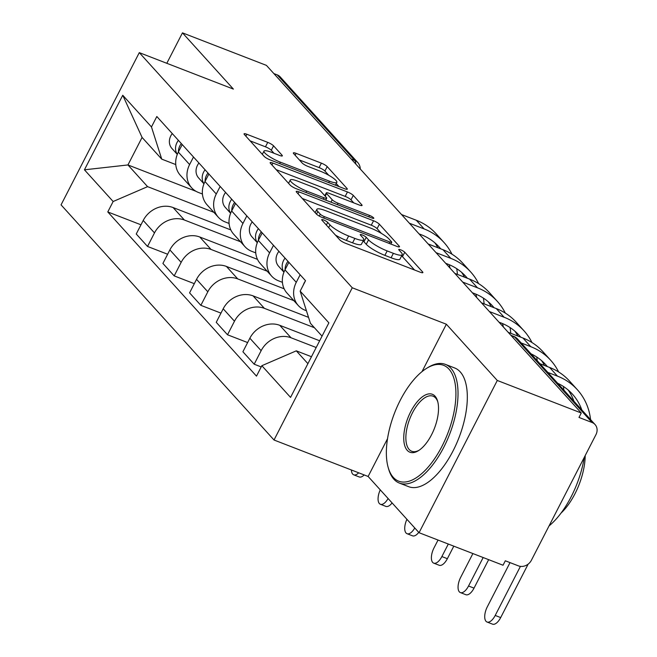 <?xml version="1.0" encoding="UTF-8"?>
<svg xmlns="http://www.w3.org/2000/svg" width="657" height="657" viewBox="0 0 657 657"><rect width="100%" height="100%" fill="white"/><g stroke="black" fill="none" stroke-linecap="round" stroke-linejoin="round"><path stroke-width="0.99" d="M323.638 219.972A3.499 0.698 27.2 0 0 321.7 219.668A3.499 0.698 27.2 0 0 321.914 220.144L339.735 239.83A5.001 0.994 27.2 0 0 345.557 243.287L420.11 272.162A5.001 0.994 27.2 0 0 422.886 272.598A5.001 0.994 27.2 0 0 422.582 271.916L404.753 252.239A3.499 0.698 27.2 0 0 400.68 249.816A3.499 0.698 27.2 0 0 398.742 249.512A3.499 0.698 27.2 0 0 398.955 249.988L401.263 252.534A15.998 3.186 27.2 0 1 402.232 254.711A15.998 3.186 27.2 0 1 393.379 253.331L387.162 250.925A15.998 3.186 27.2 0 1 368.536 239.862L366.228 237.317A3.499 0.698 27.2 0 0 362.155 234.894A3.499 0.698 27.2 0 0 360.217 234.59A3.499 0.698 27.2 0 0 360.43 235.066L362.738 237.612A15.998 3.186 27.2 0 1 363.715 239.789A15.998 3.186 27.2 0 1 354.854 238.409L348.637 236.003A15.998 3.186 27.2 0 1 330.019 224.94L327.712 222.395A3.499 0.698 27.2 0 0 323.638 219.972M273.558 145.829A5.001 0.994 27.2 0 0 267.744 142.372L246.827 134.266A5.001 0.994 27.2 0 0 244.059 133.839A5.001 0.994 27.2 0 0 244.363 134.521L264.155 156.374A5.001 0.994 27.2 0 0 269.978 159.832L344.531 188.715A5.001 0.994 27.2 0 0 347.298 189.142A5.001 0.994 27.2 0 0 346.995 188.469L327.202 166.607A5.001 0.994 27.2 0 0 321.38 163.15L296.118 153.36A5.001 0.994 27.2 0 0 293.351 152.933A5.001 0.994 27.2 0 0 293.654 153.615L302.121 162.969A5.001 0.994 27.2 0 0 307.944 166.426L320.476 171.28A13.37 2.669 27.2 0 1 336.852 182.342A13.37 2.669 27.2 0 1 329.453 181.184L280.367 162.172A13.37 2.669 27.2 0 1 263.983 151.11A13.37 2.669 27.2 0 1 271.39 152.26L279.57 155.43A5.001 0.994 27.2 0 0 282.338 155.865A5.001 0.994 27.2 0 0 282.034 155.183L273.558 145.829L271.284 150.264A5.001 0.994 27.2 0 0 265.461 146.815L250.103 140.861M387.523 438.712L368.125 476.465L419.059 532.704L497.292 380.469L446.358 324.23L352.259 287.782L139.292 52.634L233.391 89.089L182.457 32.85L266.43 65.38L581.264 412.998L578.989 417.441L592.072 422.508L514.645 337.016A10.184 4.673 -68.8 0 0 513.758 336.392L510.875 335.275M497.292 380.469L581.264 412.998M299.001 191.877A5.001 0.994 27.2 0 0 296.233 191.45A5.001 0.994 27.2 0 0 296.537 192.131L316.337 213.985A5.001 0.994 27.2 0 0 322.152 217.442L396.713 246.326A5.001 0.994 27.2 0 0 399.481 246.753A5.001 0.994 27.2 0 0 399.177 246.079L379.376 224.218A5.001 0.994 27.2 0 0 373.562 220.76L299.001 191.877L298.032 193.774M290.246 185.184L270.446 163.322A5.001 0.994 27.2 0 1 270.142 162.64A5.001 0.994 27.2 0 1 272.91 163.076L347.471 191.959A5.001 0.994 27.2 0 1 353.294 195.408L361.761 204.77A5.001 0.994 27.2 0 1 362.064 205.444A5.001 0.994 27.2 0 1 359.297 205.017L329.058 193.306A5.001 0.994 27.2 0 0 326.291 192.871A5.001 0.994 27.2 0 0 326.595 193.552L332.22 199.753A5.001 0.994 27.2 0 0 338.035 203.21L369.513 215.406A3.499 0.698 27.2 0 1 373.8 218.305A3.499 0.698 27.2 0 1 371.862 218.001L296.069 188.641A5.001 0.994 27.2 0 1 290.246 185.184M419.059 532.704L503.032 565.234L505.315 560.791L518.398 565.858A10.184 8.82 137.8 0 0 531.398 560.257L595.948 434.655A10.184 8.82 137.8 0 0 595.053 424.545A10.184 8.82 137.8 0 0 592.072 422.508M368.125 476.465L274.018 440.009L61.052 204.869L139.292 52.634M182.457 32.85L166.812 63.294M273.854 73.576L277.238 74.882A10.184 8.82 -42.2 0 1 280.219 76.926L357.646 162.41A10.184 8.82 137.8 0 0 354.657 160.374L277.238 74.882M306.425 310.745L305.185 310.26A23.422 20.285 -42.2 0 1 298.319 305.571A23.422 20.285 -42.2 0 1 296.266 282.329L300.15 274.774M319.663 340.778L279.767 325.322A23.422 20.285 137.8 0 0 249.857 338.215L261.141 350.674A23.422 20.285 -42.2 0 1 291.043 337.78L316.198 347.52M261.141 350.674L254.185 364.208L261.207 366.935M288.866 262.315L284.99 269.871A23.422 20.285 137.8 0 0 287.035 293.112L298.319 305.571M249.857 338.215L242.901 351.758L254.185 364.208M282.411 282.329L278.519 280.818A23.422 20.285 -42.2 0 1 271.653 276.129A23.422 20.285 -42.2 0 1 269.6 252.888L273.484 245.332M247.632 342.56L227.519 334.774L234.475 321.232A23.422 20.285 -42.2 0 1 264.377 308.338L314.424 327.72M262.209 232.874L258.324 240.429A23.422 20.285 137.8 0 0 260.369 263.671L271.653 276.129M308.535 317.356L253.101 295.88A23.422 20.285 137.8 0 0 223.199 308.782L216.243 322.316L227.519 334.774M255.754 252.888L251.861 251.385A23.422 20.285 -42.2 0 1 244.987 246.687A23.422 20.285 -42.2 0 1 242.942 223.446L246.818 215.89M220.966 313.118L200.853 305.333L207.817 291.798A23.422 20.285 -42.2 0 1 237.719 278.897L293.851 300.643M235.543 203.432L231.658 210.987A23.422 20.285 137.8 0 0 233.711 234.237L244.987 246.687M284.153 288.801L226.435 266.438A23.422 20.285 137.8 0 0 196.533 279.34L189.577 292.874L200.853 305.333M229.088 223.446L225.195 221.943A23.422 20.285 -42.2 0 1 218.329 217.245A23.422 20.285 -42.2 0 1 216.276 194.004L220.161 186.448M194.3 283.676L174.195 275.891L181.151 262.357A23.422 20.285 -42.2 0 1 211.053 249.455L267.194 271.201M208.877 173.998L204.992 181.554A23.422 20.285 137.8 0 0 207.045 204.795L218.329 217.245M257.495 259.359L199.769 237.005A23.422 20.285 137.8 0 0 169.867 249.898L162.911 263.432L174.195 275.891M202.422 194.004L198.529 192.501A23.422 20.285 -42.2 0 1 191.663 187.812A23.422 20.285 -42.2 0 1 189.61 164.562L193.495 157.007M167.642 254.243L147.529 246.449L154.485 232.915A23.422 20.285 -42.2 0 1 184.387 220.021L240.528 241.76M182.211 144.556L178.334 152.112A23.422 20.285 137.8 0 0 180.379 175.353L191.663 187.812M230.829 229.917L173.111 207.563A23.422 20.285 137.8 0 0 143.21 220.456L136.245 233.999L147.529 246.449M322.045 336.138L310.441 323.326L300.167 291.133L305.521 280.703L156.826 116.519L151.463 126.949L161.737 159.134L142.084 137.436L127.943 164.948L147.595 186.654L213.862 212.318M311.467 356.718L296.299 350.838L307.903 363.658M300.167 291.133L328.878 322.842L290.558 397.403L261.847 365.703L296.299 350.838M147.595 186.654L113.144 201.51L107.781 211.94L256.485 376.132L261.847 365.703M113.144 201.51L84.433 169.81L122.752 95.249L151.463 126.949M352.259 287.782L274.018 440.009M446.358 324.23L421.999 371.64M196.106 191.351L127.943 164.948L84.433 169.81M175.764 164.57L161.737 159.134M140.976 224.801L107.781 211.94M142.084 137.436L122.752 95.249M335.448 235.091A15.998 3.186 27.2 0 0 346.362 240.437L348.637 236.003M363.715 239.789L361.432 244.232A15.998 3.186 27.2 0 1 352.571 242.844L346.362 240.437M402.232 254.711L399.949 259.154A15.998 3.186 27.2 0 1 391.096 257.766L384.879 255.359A15.998 3.186 27.2 0 1 366.261 244.297L363.953 241.751A3.499 0.698 27.2 0 0 363.075 241.02M414.551 270.011L402.47 256.673A3.499 0.698 27.2 0 0 401.599 255.943M381.389 233.391L377.093 228.652A5.001 0.994 27.2 0 0 371.279 225.195L302.286 198.471M320.288 214.198A3.499 0.698 27.2 0 0 324.361 216.613L389.806 241.965A3.499 0.698 27.2 0 0 391.744 242.269A3.499 0.698 27.2 0 0 391.531 241.792L389.1 239.107A15.998 3.186 27.2 0 0 370.474 228.045L325.741 210.716A15.998 3.186 27.2 0 0 316.879 209.328A15.998 3.186 27.2 0 0 317.857 211.513L320.288 214.198L319.31 216.096M276.195 169.67L345.188 196.394L347.471 191.959M353.737 202.857L351.01 199.851A5.001 0.994 27.2 0 0 345.188 196.394M325.913 199.753L326.537 200.442M297.687 181.151A13.37 2.669 27.2 0 0 290.279 179.993A13.37 2.669 27.2 0 0 306.663 191.056L323.95 197.757A5.001 0.994 27.2 0 0 326.718 198.192A5.001 0.994 27.2 0 0 326.414 197.511L320.797 191.302A5.001 0.994 27.2 0 0 314.974 187.845L297.687 181.151M274.01 153.278L271.284 150.264M328.714 175.23L324.919 171.042A5.001 0.994 27.2 0 0 319.105 167.592L299.395 159.955M338.971 186.555L336.236 183.541M528.154 564.125L500.691 617.572A11.711 5.371 111.2 0 1 492.528 624.15L487.042 622.023A11.711 5.371 -68.8 0 0 495.206 615.445L520.426 566.367M510.029 562.622L487.338 606.764A11.711 5.371 -68.8 0 0 487.042 622.023M303.296 285.048A12.729 11.021 -42.2 0 1 305.291 281.155M547.831 372.404L557.473 376.141A67.728 58.654 -42.2 0 1 577.331 389.7A67.728 58.654 -42.2 0 1 590.561 419.585M539.972 363.723L549.605 367.452A67.728 58.654 -42.2 0 1 569.471 381.019L577.331 389.7M573.939 401.23A61.109 52.921 137.8 0 0 568.215 390.053M581.806 409.911A61.109 52.921 137.8 0 0 572.428 394.143A61.109 52.921 137.8 0 0 557.662 383.261M488.652 559.665L474.026 588.13A11.711 5.371 111.2 0 1 465.862 594.708L460.376 592.581A11.711 5.371 -68.8 0 0 468.54 586.003L483.166 557.538M472.892 553.555L460.68 577.322A11.711 5.371 -68.8 0 0 460.376 592.581M285.089 269.674A12.729 11.021 -42.2 0 1 287.98 261.338M283.98 272.08A12.729 11.021 -42.2 0 1 285.072 258.127M283.947 272.162L278.584 266.233A12.729 11.021 -42.2 0 1 278.921 251.335M521.165 342.962L530.807 346.699A67.728 58.654 -42.2 0 1 550.673 360.258A67.728 58.654 -42.2 0 1 558.622 371.952M508.173 332.294L522.947 338.018A67.728 58.654 -42.2 0 1 542.805 351.577L550.673 360.258M563.361 386.423A67.728 58.654 -42.2 0 1 563.903 390.143M544.513 365.481A61.109 52.921 137.8 0 0 541.557 360.619M547.38 366.598A61.109 52.921 137.8 0 0 545.762 364.701A61.109 52.921 137.8 0 0 530.996 353.819M453.798 546.164L447.36 558.688A11.711 5.371 111.2 0 1 439.196 565.266L433.71 563.148A11.711 5.371 -68.8 0 0 441.874 556.561L448.312 544.037M438.038 540.054L434.014 547.881A11.711 5.371 -68.8 0 0 433.71 563.148M258.423 240.232A12.729 11.021 -42.2 0 1 261.314 231.896M520.722 337.156A61.109 52.921 137.8 0 0 519.104 335.267A61.109 52.921 137.8 0 0 501.176 323.022L499.024 322.193M257.322 242.638A12.729 11.021 -42.2 0 1 258.415 228.685M257.289 242.72L251.918 236.791A12.729 11.021 -42.2 0 1 252.255 221.894M489.375 311.533L504.141 317.257A67.728 58.654 -42.2 0 1 524.007 330.824A67.728 58.654 -42.2 0 1 531.956 342.519M481.507 302.852L496.281 308.576A67.728 58.654 -42.2 0 1 516.147 322.135L524.007 330.824M536.695 356.989A67.728 58.654 -42.2 0 1 537.237 360.701M517.856 336.039A61.109 52.921 137.8 0 0 514.891 331.177M448.961 369.103A62.128 28.489 -68.8 0 0 426.648 368.314A62.128 28.489 -68.8 0 0 388.205 467.562A62.128 28.489 -68.8 0 0 393.305 477.393A62.128 28.489 -68.8 0 0 441.989 446.275A62.128 28.489 -68.8 0 0 448.961 369.103M426.648 368.314L428.052 367.452A63.655 29.187 111.2 0 1 445.389 364.38A63.655 29.187 111.2 0 1 450.907 368.265A63.655 29.187 111.2 0 1 446.842 440.913A63.655 29.187 111.2 0 1 399.407 483.092A63.655 29.187 111.2 0 1 393.888 479.216A63.655 29.187 111.2 0 1 388.657 469.147L388.205 467.562M435.049 396.179A31.06 14.24 111.2 0 1 437.595 401.09A31.06 14.24 111.2 0 1 418.378 450.718A31.06 14.24 111.2 0 1 407.217 450.324A31.06 14.24 111.2 0 1 410.707 411.734A31.06 14.24 111.2 0 1 435.049 396.179M437.817 401.912A29.532 13.542 -68.8 0 0 435.632 397.994A29.532 13.542 -68.8 0 0 433.07 396.196A29.532 13.542 -68.8 0 0 411.052 415.766A29.532 13.542 -68.8 0 0 409.171 449.478A29.532 13.542 -68.8 0 0 411.734 451.277A29.532 13.542 -68.8 0 0 419.084 450.259M445.389 364.38L454.677 367.977A63.655 29.187 111.2 0 1 460.196 371.854A63.655 29.187 111.2 0 1 456.13 444.51A63.655 29.187 111.2 0 1 408.687 486.689L399.407 483.092M585.198 455.572A45.834 21.016 111.2 0 1 561.094 513.027M584.245 457.412A63.655 29.187 111.2 0 1 549.047 525.912M418.755 532.367A11.711 5.371 111.2 0 1 412.539 535.833L407.053 533.706A11.711 5.371 -68.8 0 0 414.764 527.957M406.929 519.309A11.711 5.371 -68.8 0 0 407.053 533.706M231.757 210.79A12.729 11.021 -42.2 0 1 234.656 202.455M494.056 307.714A61.109 52.921 137.8 0 0 492.438 305.825A61.109 52.921 137.8 0 0 474.518 293.589L472.358 292.751M230.656 213.197A12.729 11.021 -42.2 0 1 231.749 199.243M230.623 213.279L225.252 207.349A12.729 11.021 -42.2 0 1 225.597 192.452M462.709 282.091L477.483 287.815A67.728 58.654 -42.2 0 1 497.341 301.382A67.728 58.654 -42.2 0 1 505.29 313.077M454.849 273.411L469.615 279.135A67.728 58.654 -42.2 0 1 489.481 292.702L497.341 301.382M510.029 327.547A67.728 58.654 -42.2 0 1 510.768 333.296M491.19 306.605A61.109 52.921 137.8 0 0 488.225 301.735M503.385 327.014A61.109 52.921 137.8 0 0 502.457 323.54M392.089 502.925A11.711 5.371 111.2 0 1 385.873 506.391L380.387 504.264A11.711 5.371 -68.8 0 0 388.098 498.515M380.263 489.867A11.711 5.371 -68.8 0 0 380.387 504.264M205.099 181.357A12.729 11.021 -42.2 0 1 207.99 173.013M467.39 278.272A61.109 52.921 137.8 0 0 465.772 276.383A61.109 52.921 137.8 0 0 447.852 264.147L445.701 263.309M203.99 183.763A12.729 11.021 -42.2 0 1 205.083 169.802M203.957 183.837L198.586 177.907A12.729 11.021 -42.2 0 1 198.931 163.01M436.043 252.658L450.817 258.373A67.728 58.654 -42.2 0 1 470.683 271.941A67.728 58.654 -42.2 0 1 478.624 283.635M428.183 243.977L442.958 249.693A67.728 58.654 -42.2 0 1 462.815 263.26L470.683 271.941M483.371 298.106A67.728 58.654 -42.2 0 1 484.102 303.854M464.524 277.164A61.109 52.921 137.8 0 0 461.567 272.294M476.727 297.572A61.109 52.921 137.8 0 0 475.791 294.098M364.175 474.937A11.711 5.371 111.2 0 1 359.207 476.949L353.721 474.822A11.711 5.371 -68.8 0 0 358.689 472.81M351.405 469.993A11.711 5.371 -68.8 0 0 353.721 474.822M178.433 151.915A12.729 11.021 -42.2 0 1 181.324 143.571M440.732 248.831A61.109 52.921 137.8 0 0 439.106 246.942A61.109 52.921 137.8 0 0 421.186 234.705L419.035 233.867M177.324 154.321A12.729 11.021 -42.2 0 1 178.417 140.368M177.3 154.395L171.929 148.474A12.729 11.021 -42.2 0 1 172.265 133.568M409.385 223.216L424.151 228.932A67.728 58.654 -42.2 0 1 444.017 242.499A67.728 58.654 -42.2 0 1 451.967 254.193M401.517 214.535L416.292 220.251A67.728 58.654 -42.2 0 1 436.158 233.818L444.017 242.499M456.705 268.664A67.728 58.654 -42.2 0 1 457.436 274.421M437.858 247.722A61.109 52.921 137.8 0 0 434.901 242.852M450.061 268.13A61.109 52.921 137.8 0 0 449.133 264.664M169.867 249.898L181.151 262.357M196.533 279.34L207.817 291.798M223.199 308.782L234.475 321.232M143.21 220.456L154.485 232.915M173.111 207.563L184.387 220.021M199.769 237.005L211.053 249.455M204.992 181.554L216.276 194.004M226.435 266.438L237.719 278.897M231.658 210.987L242.942 223.446M253.101 295.88L264.377 308.338M258.324 240.429L269.6 252.888M279.767 325.322L291.043 337.78M284.99 269.871L296.266 282.329M178.334 152.112L189.61 164.562M511.269 335.711L514.645 337.016A10.184 8.82 137.8 0 1 517.626 339.053A10.184 10.184 0 0 0 513.758 336.392M351.281 159.068L354.657 160.374A10.184 4.673 -68.8 0 1 355.79 164.045M328.656 227.593L330.019 224.94M352.571 242.844L354.854 238.409M363.953 241.751L366.228 237.317M366.261 244.297L368.536 239.862M384.879 255.359L387.162 250.925M391.096 257.766L393.379 253.331M402.47 256.673L404.753 252.239M422.155 272.745L422.582 271.916M326.348 225.047L327.712 222.395M371.279 225.195L373.562 220.76M377.093 228.652L379.376 224.218M398.75 246.909L399.177 246.079M323.638 218.017L324.361 216.613M389.084 243.369L389.806 241.965M316.493 214.157L317.857 211.513M271.941 164.973L272.91 163.076M351.01 199.851L353.294 195.408M361.334 205.6L361.761 204.77M325.231 196.205L326.595 193.552M330.98 202.159L332.22 199.753M337.312 204.614L338.035 203.21M368.799 216.81L369.513 215.406M305.94 192.46L306.663 191.056M323.236 199.161L323.95 197.757M281.607 156.013L282.034 155.183M279.644 163.577L280.367 162.172M328.73 182.589L329.453 181.184M295.141 155.257L296.118 153.36M319.105 167.592L321.38 163.15M324.919 171.042L327.202 166.607M346.576 189.298L346.995 188.469M245.849 136.163L246.827 134.266M265.461 146.815L267.744 142.372M495.206 615.445L500.691 617.572M549.605 367.452L557.473 376.141M468.54 586.003L474.026 588.13M522.947 338.018L530.807 346.699M441.874 556.561L447.36 558.688M496.281 308.576L504.141 317.257M469.615 279.135L477.483 287.815M442.958 249.693L450.817 258.373M416.292 220.251L424.151 228.932M360.282 168.997A10.184 10.184 0 0 0 357.646 162.41M517.626 339.053L595.053 424.545M390.833 244.043L391.744 242.269M315.155 212.687L316.879 209.328M324.821 195.745L326.291 192.871M288.563 183.328L290.279 179.993M325.724 200.13L326.718 198.192M262.315 154.346L263.983 151.11M335.399 185.175L336.852 182.342"/></g></svg>
